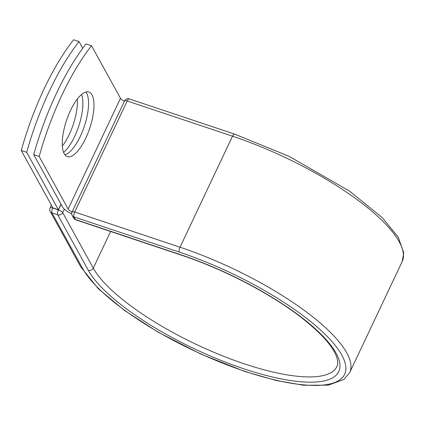 <?xml version="1.0" encoding="UTF-8"?>
<svg xmlns="http://www.w3.org/2000/svg" width="425" height="425" viewBox="0 0 425 425"><rect width="100%" height="100%" fill="white"/><g stroke="black" fill="none" stroke-linecap="round" stroke-linejoin="round"><path stroke-width="0.64" d="M70.497 110.463A34.027 12.256 108.5 0 0 67.347 156.586A34.027 12.256 108.5 0 0 85.765 138.167A34.027 12.256 108.5 0 0 88.921 92.044A34.027 12.256 108.5 0 0 70.497 110.463M64.924 154.78A34.027 12.256 108.5 0 0 80.325 136.345A34.027 12.256 108.5 0 0 85.898 92.034M33.724 154.668L39.164 156.485A144.176 51.935 108.5 0 1 91.513 45.735L86.073 43.918A144.176 51.935 -71.5 0 0 33.724 154.668L62.693 207.225A11.996 3.522 -154.7 0 0 71.756 213.934M39.164 156.485L68.138 209.042A5.844 1.716 -154.7 0 0 72.048 212.064M91.513 45.735L120.488 98.292A5.844 1.716 -154.7 0 0 124.397 101.315M61.003 204.154L58.358 209.759L52.912 207.937L21.25 150.498L26.69 152.315A144.176 51.935 108.5 0 1 79.045 41.565L73.599 39.748A144.176 51.935 108.5 0 0 21.25 150.498M81.531 94.536A34.027 12.256 -71.5 0 1 79.278 124.493A34.027 12.256 -71.5 0 1 63.612 152.378M77.339 99.004A34.027 12.256 -71.5 0 1 62.363 146.088M82.748 48.291L79.045 41.565M58.358 209.759L26.69 152.315M120.488 98.292L68.138 209.042M349.669 372.651A150.322 44.163 -154.7 0 0 180.025 247.217L232.507 136.191A3.846 1.387 -71.5 0 1 234.589 134.109L288.984 156.288L349.626 191.165L382.187 217.563L398.177 237.06L403.75 252.763L402.151 261.625L349.669 372.651L343.883 379.483L328.339 385.151L303.524 385.252L276.022 380.465L244.742 371.461L200.754 354.046L158.01 332.09L124.397 310.383L98.255 288.66L80.798 266.942A3.846 3.405 151.1 0 0 82.593 268.409A146.482 43.037 -154.7 0 0 245.06 371.36A146.482 43.037 -154.7 0 0 341.79 355.056A146.482 43.037 -154.7 0 0 179.318 252.105A3.846 1.387 -71.5 0 1 180.025 247.217L74.72 212.011A3.846 1.387 108.5 0 0 74.014 216.904L75.464 219.534A3.846 1.387 108.5 0 0 75.82 219.858L181.124 255.064A3.846 1.387 -71.5 0 1 180.768 254.74L75.464 219.534A3.846 3.405 -28.9 0 1 73.668 218.067A3.846 3.846 0 0 0 75.82 219.858M179.318 252.105L74.014 216.904A3.846 3.405 -28.9 0 1 72.218 215.433L73.668 218.067M402.151 261.625A150.322 44.163 -154.7 0 0 232.507 136.191L127.203 100.991L74.72 212.011A3.846 1.132 25.3 0 0 72.107 211.937A3.846 3.846 0 0 0 72.218 215.433M234.589 134.109L129.285 98.908A3.846 1.387 108.5 0 0 127.203 100.991A3.846 1.132 25.3 0 0 124.589 100.911L72.107 211.937M110.617 231.492L93.293 268.138A136.165 40.003 -154.7 0 0 220.617 355.077A136.165 40.003 -154.7 0 0 336.866 366.6C338.21 364.14 337.976 360.49 336.17 355.651C331.808 344.914 319.887 331.967 300.411 316.822C269.795 293.192 222.843 268.866 181.124 255.064M64.334 209.18L62.698 212.643L93.293 268.138A3.846 3.405 151.1 0 1 88.32 270.327A140.011 41.135 -154.7 0 0 243.61 368.73A140.011 41.135 -154.7 0 0 336.063 353.138A140.011 41.135 -154.7 0 0 180.768 254.74M52.828 207.777L52.705 208.027L58.432 209.939A3.846 1.132 25.3 0 1 62.698 212.643A3.846 3.405 151.1 0 1 57.726 214.827L51.999 212.914A3.846 3.405 151.1 0 1 50.203 211.448L80.798 266.942M88.32 270.327L57.726 214.827A3.846 1.387 -71.5 0 1 58.432 209.939L61.094 204.319M82.593 268.409L51.999 212.914A3.846 1.387 -71.5 0 1 52.705 208.027A3.846 1.132 25.3 0 0 50.097 207.952A3.846 3.846 0 0 0 50.203 211.448M129.285 98.908A3.846 3.846 0 0 0 124.589 100.911M50.097 207.952L51.398 205.19"/></g></svg>
